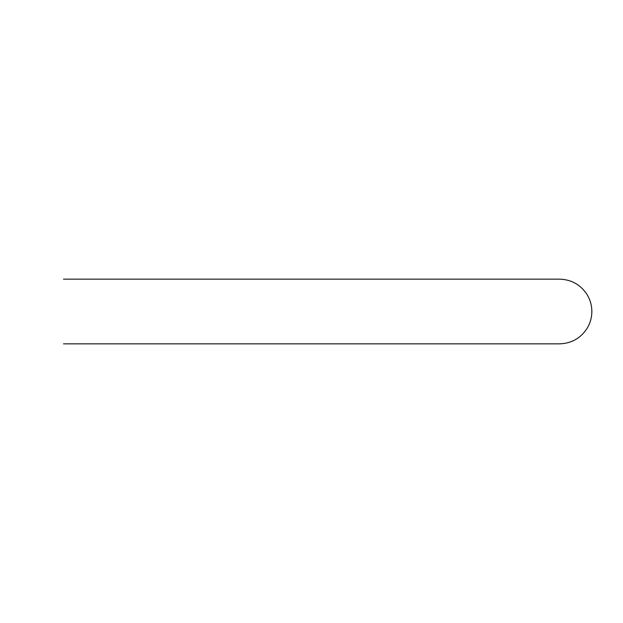 <?xml version="1.0" encoding="UTF-8"?>
<svg xmlns="http://www.w3.org/2000/svg" width="623" height="623" viewBox="0 0 623 623"><rect width="100%" height="100%" fill="white"/><g stroke="black" fill="none" stroke-linecap="round" stroke-linejoin="round"><path stroke-width="0.93" d="M559.501 343.849L63.499 343.849L559.501 343.849C571.579 343.46 580.862 338.164 587.349 327.963C590.324 322.878 591.819 317.395 591.85 311.5C591.811 305.247 590.137 299.468 586.811 294.165C580.27 284.501 571.166 279.493 559.501 279.151L63.499 279.151L559.501 279.151"/></g></svg>
